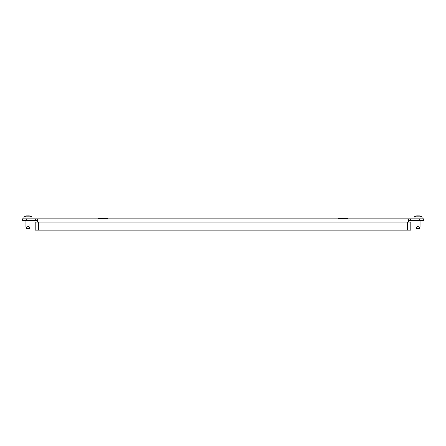 <?xml version="1.0" encoding="UTF-8"?>
<svg xmlns="http://www.w3.org/2000/svg" width="446" height="446" viewBox="0 0 446 446"><rect width="100%" height="100%" fill="white"/><g stroke="black" fill="none" stroke-linecap="round" stroke-linejoin="round"><path stroke-width="0.67" d="M423.7 220.458L419.669 220.458L419.669 218.841L423.7 218.841L423.7 220.458M408.385 220.458L419.669 220.458M26.331 220.458L22.3 220.458L22.3 218.841L26.331 218.841L26.331 220.458L37.615 220.458M26.331 218.841L408.385 218.841L408.385 222.069M410.398 220.458L410.398 218.841L408.385 218.841M410.398 218.841L419.669 218.841M35.602 220.458L35.602 218.841M37.615 222.069L37.615 218.841M38.423 222.069L35.195 222.069L35.195 230.13L38.423 230.13L38.423 222.069L410.805 222.069L410.805 230.13L38.423 230.13M347.713 218.239L338.481 218.239L347.551 218.077L347.551 218.841M338.642 218.841L347.713 218.685M338.481 218.239L338.481 218.685M99.636 218.239L107.519 218.401L98.287 218.401L98.287 218.841M29.687 227.917L29.508 228.514L26.375 228.514L25.929 226.691L25.929 220.458L25.929 226.691M28.154 215.959L27.73 215.959A8.212 4.103 -90 0 0 27.418 215.875L27.212 215.875A8.212 8.212 0 0 0 26.582 215.959L26.37 215.959A8.212 4.103 -90 0 1 26.688 215.875L26.715 215.87A8.273 8.273 0 0 0 23.911 216.828L23.911 218.841L23.911 216.828L31.973 216.828L31.973 218.841L31.973 216.828A8.273 8.273 0 0 0 29.168 215.87L29.196 215.875A8.212 4.103 90 0 1 29.514 215.959L29.302 215.959A8.212 8.212 0 0 0 28.678 215.875L28.466 215.875A8.212 4.103 90 0 0 28.154 215.959A8.212 4.103 90 0 1 28.466 215.875M29.921 227.254L29.954 220.458L29.921 227.254C29.815 228.04 29.603 228.04 29.269 227.254C28.382 225.643 27.501 225.643 26.615 227.254L26.08 227.783L26.375 228.514M29.196 215.942L29.168 215.87A8.273 8.273 0 0 1 31.973 216.828M419.803 227.917L419.625 228.514L416.492 228.514L416.046 226.691L416.046 220.458M422.089 218.841L422.089 216.828A8.273 8.273 0 0 0 419.285 215.87L419.312 215.875A8.212 4.103 90 0 1 419.63 215.959L419.418 215.959A8.212 8.212 0 0 0 418.788 215.875L418.582 215.875A8.212 4.103 90 0 0 418.27 215.959A8.212 4.103 90 0 1 418.582 215.875M414.027 218.841L414.027 216.828L422.089 216.828M414.027 216.828A8.273 8.273 0 0 1 416.832 215.87L416.832 215.936M420.071 220.458L420.037 227.254C419.931 228.04 419.714 228.04 419.385 227.254C418.499 225.643 417.618 225.643 416.731 227.254L416.196 227.783M418.27 215.959L417.846 215.959A8.212 4.103 -90 0 0 417.534 215.875L417.322 215.875A8.212 8.212 0 0 0 416.698 215.959L416.486 215.959A8.212 4.103 -90 0 1 416.804 215.875L416.804 215.942M420.071 226.691L420.037 227.254M407.577 230.13L407.577 222.069M26.615 227.254L26.615 228.514M29.269 227.254L29.269 228.514M416.731 227.254L416.731 228.514M419.385 227.254L419.385 228.514M35.195 222.069L35.195 230.13M107.519 218.401L107.519 218.841M29.508 228.514L29.804 227.783L29.508 228.514M419.625 228.514L419.92 227.783"/></g></svg>
